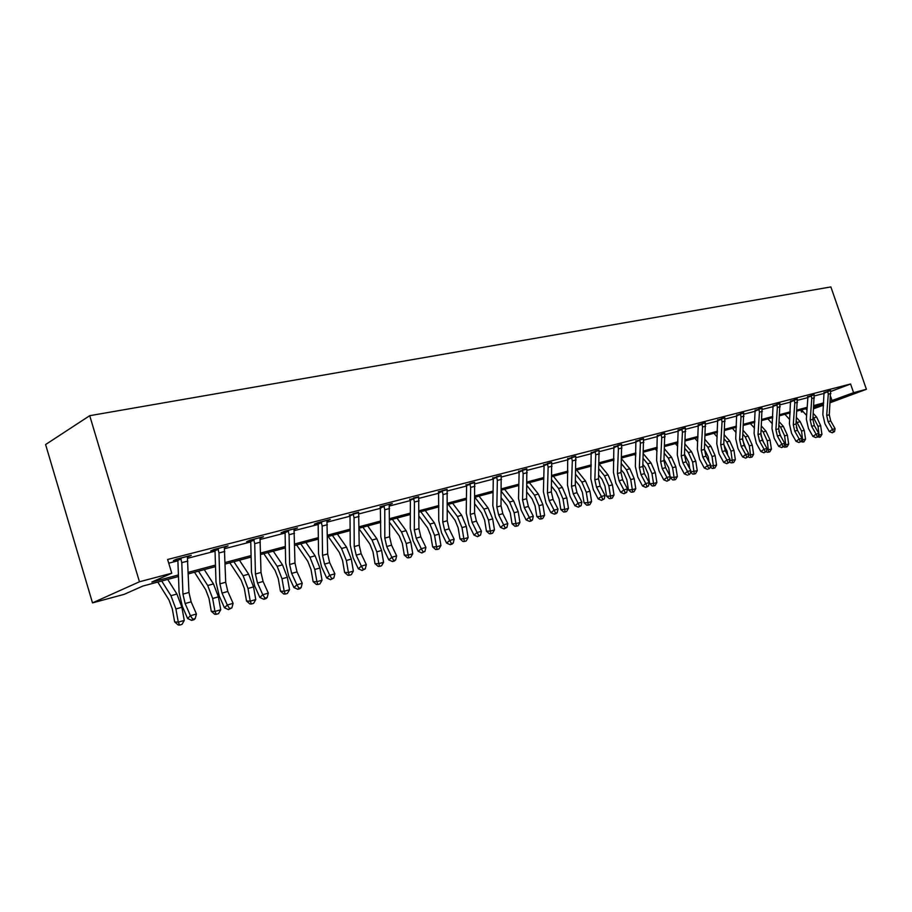 <?xml version="1.0" encoding="UTF-8"?>
<svg xmlns="http://www.w3.org/2000/svg" width="912" height="912" viewBox="0 0 912 912"><rect width="100%" height="100%" fill="white"/><g stroke="black" fill="none" stroke-linecap="round" stroke-linejoin="round"><path stroke-width="1.37" d="M178.478 576.521L142.831 586.063L124.032 594.396L92.5 602.878L45.6 444.543L89.718 415.69L830.866 286.927L866.4 389.287L853.586 392.684L850.577 384.009L167.626 559.489L171.764 573.215L151.848 582.05L178.421 574.97M823.536 405.167L813.652 408.747M803.084 411.597L801.488 412.019L802.97 411.472M800.804 410.058L801.488 412.019M168.743 563.171L177.886 560.8M187.519 558.304L215.038 551.179M224.477 548.728L250.743 541.922M260.011 539.528L285.103 533.03M294.188 530.67L318.174 524.457M327.1 522.154L350.026 516.203M358.792 513.935L380.737 508.258M389.356 506.023L410.366 500.574M418.836 498.385L438.968 493.164M447.29 491.009L466.591 486.016M474.776 483.896L493.289 479.096M501.338 477.01L519.11 472.405M527.033 470.353L544.088 465.941M551.885 463.923L568.267 459.671M575.939 457.687L591.694 453.606M599.241 451.645L614.38 447.724M621.824 445.797L636.394 442.024M643.724 440.131L657.734 436.495M664.951 434.625L678.448 431.137M685.562 429.29L698.558 425.927M705.569 424.103L718.086 420.865M725.006 419.075L737.056 415.952M743.884 414.185L755.512 411.175M762.238 409.431L773.444 406.524M780.091 404.803L790.898 401.998M797.453 400.311L807.884 397.609L807.508 396.606M814.348 395.933L824.425 393.323M830.764 391.487L850.577 384.009M830.627 390.598L824.163 392.502M814.177 394.85L807.622 396.777M797.282 399.217L790.624 401.166M779.908 403.708L773.171 405.669M762.067 408.325L755.216 410.309M743.713 413.068L736.771 415.074M724.823 417.947L717.778 419.976M705.398 422.974L698.102 424.81M685.391 428.15L677.981 429.997M664.78 433.474L657.404 435.571M643.541 438.968L636.052 441.089M621.653 444.623L614.038 446.777M599.07 450.471L591.341 452.648M575.757 456.502L567.902 458.702M551.703 462.726L543.712 464.949M526.851 469.156L518.723 471.401M501.155 475.802L492.902 478.07M474.593 482.676L466.192 484.967M447.108 489.79L438.307 491.75M418.642 497.165L409.944 499.502M389.162 504.792L392.297 503.481L380.019 506.764M358.598 512.715L349.57 515.098M326.895 520.934L330.269 519.487L317.809 522.69L314.309 524.206L317.695 523.328M293.995 529.382L297.494 527.934L284.567 531.274L281.09 532.79L284.612 531.878M259.806 538.285L263.454 536.723L250.013 540.189L246.582 541.705L250.241 540.759M224.272 547.462L228.08 545.843L214.092 549.457L210.718 550.973L214.514 549.982M187.313 557.015L191.269 555.34L176.711 559.09L173.394 560.606L177.35 559.592M171.764 573.215L139.456 581.776L89.718 415.69M139.456 581.776L92.5 602.878M813.743 407.47L822.214 404.324L813.8 406.581M807.12 408.371L796.928 411.095M790.157 412.908L779.589 415.735M772.726 417.571L761.759 420.5M754.805 422.359L743.44 425.402M736.383 427.283L724.584 430.441M717.436 432.356L705.181 435.628M697.931 437.578L685.208 440.975M677.855 442.947L664.631 446.481M657.176 448.476L643.427 452.147M635.869 454.176L621.574 457.995M613.913 460.047L599.036 464.026M591.25 466.112L575.78 470.25M567.88 472.359L551.771 476.668M543.746 478.811L526.965 483.303M518.814 485.48L501.326 490.166M493.061 492.377L474.821 497.257M466.42 499.502L447.404 504.587M438.854 506.867L419.007 512.179M410.32 514.505L389.595 520.045M380.771 522.405L359.111 528.208M350.128 530.602L327.499 536.655M318.356 539.106L294.679 545.444M285.376 547.93L260.593 554.553M251.119 557.084L225.161 564.038M215.517 566.614L188.305 573.887M830.194 402.705L866.4 389.287M830.319 401.143L853.586 392.684M188.248 572.348L215.471 565.087M225.116 562.522L251.085 555.59M260.558 553.071L285.353 546.459M294.656 543.974L318.334 537.658M327.476 535.219L350.117 529.188M359.1 526.783L380.76 521.014M389.595 518.654L410.332 513.125M419.018 510.811L438.866 505.522M447.416 503.242L466.431 498.169M474.844 495.923L493.084 491.066M501.349 488.855L518.848 484.192M526.999 482.015L543.78 477.546M551.806 475.403L567.914 471.105M575.814 468.996L591.295 464.869M599.081 462.794L613.958 458.827M621.631 456.787L635.926 452.968M643.484 450.961L657.233 447.29M664.688 445.307L677.912 441.773M685.265 439.812L697.999 436.426M705.238 434.488L717.505 431.216M724.652 429.313L736.451 426.166M743.508 424.285L754.874 421.253M761.839 419.395L772.795 416.476M779.657 414.641L790.225 411.825M797.008 410.024L807.188 407.299M813.88 405.521L823.707 402.899M830.661 396.595L832.063 400.676M253.673 539.243L254.71 543.643L255.428 574.001L257.526 583.064L262.781 594.727L268.333 593.119L263.078 581.491L261.003 572.462L260.011 538.228M224.5 546.767L224.683 547.36M187.735 556.252L187.918 556.856M827.743 391.145L828.29 394.189L826.682 415.473L828.096 421.663L832.508 429.404L835.096 428.651L830.695 420.934L828.096 421.663M830.695 420.934L829.282 414.755L830.615 390.404M833.511 431.889L832.246 432.767L834.548 431.593L833.511 431.889L832.508 429.404L829.35 431.604L824.95 423.875L822.841 414.618L824.049 392.331M828.039 391.67L824.414 393.038M829.35 431.604L832.246 432.767M834.548 431.593L835.096 428.651M818.406 435.206L821.929 434.386L820.355 437.019L817.323 436.973M819.318 437.315L818.041 426.36L813.071 416.75M821.929 434.386L820.64 425.619L816.65 417.103L813.31 413.444M806.995 410.104L805.741 408.736M801.511 409.864L806.607 415.45M811.213 395.409L811.771 398.498L810.209 420.044L811.646 426.326L816.092 434.169L818.748 433.394L814.313 425.562L811.646 426.326M814.313 425.562L812.877 419.303L814.154 394.645M816.913 437.258L818.178 436.381L816.913 437.258M817.118 436.688L816.092 434.169L812.923 436.392L808.488 428.56L806.345 419.167L807.884 397.655M811.52 395.933L807.884 397.313M812.923 436.392L815.852 437.578M818.178 436.381L818.748 433.394M797.476 430.327L796.028 423.989L797.259 399.046L794.249 399.821L794.797 402.922L793.28 424.741L794.74 431.102L799.22 439.06L801.956 438.273L797.476 430.327L794.74 431.102M800.28 441.613L799.003 442.502L801.374 441.294L800.28 441.613L799.22 439.06L796.039 441.305L791.57 433.36L789.404 423.841L790.51 400.984M794.546 400.322L790.898 401.713M796.039 441.305L799.003 442.502M801.374 441.294L801.956 438.273M796.267 427.135L797.647 430.624M801.614 440.029L805.535 439.162L803.951 441.83L800.77 441.716M802.879 442.149L801.545 431.045L796.233 420.979M805.535 439.162L804.224 430.293L800.2 421.652L796.472 417.548M790.066 414.162L789.165 413.17M784.924 414.299L789.689 419.577M778.802 431.125L780.866 436.449M784.366 444.976L788.698 444.076L787.09 446.777L784.48 447.199L783.784 446.572M785.996 447.097L784.616 435.868L780.558 427.078L778.951 425.3M788.698 444.076L787.364 435.081L783.305 426.326L779.19 421.743M772.669 418.3L772.145 417.719M767.893 418.859L772.316 423.795M780.182 435.218L778.711 428.788L779.897 403.492L776.807 404.324L777.366 407.459L775.895 429.575L777.366 436.016L781.88 444.087L784.696 443.278L780.182 435.218L777.366 436.016M782.975 446.675L781.698 447.575L784.092 446.344L782.975 446.675L781.88 444.087L778.7 446.356L774.197 438.296L771.997 428.64L773.045 405.487M777.104 404.837L773.444 406.228M778.7 446.356L781.698 447.575M784.092 446.344L784.696 443.278M758.841 408.918L759.445 412.133L758.02 434.534L759.514 441.066L764.062 449.263L766.958 448.419L762.409 440.245L759.514 441.066M762.409 440.245L760.916 433.724L762.056 408.131L758.864 408.952M765.191 451.873L763.914 452.785L766.342 451.543L765.191 451.873L764.062 449.263L760.882 451.543L756.344 443.357L754.099 433.576L755.102 410.115M759.172 409.465L755.501 410.867M760.882 451.543L763.914 452.785M766.342 451.543L766.958 448.419M740.396 413.683L741.011 416.932L739.643 439.63L741.16 446.264L745.742 454.575L748.718 453.72L744.135 445.421L741.16 446.264M744.135 445.421L742.619 438.809L743.702 412.874L740.419 413.717M746.894 457.22L745.617 458.143L748.079 456.878L746.894 457.22L745.742 454.575L742.55 456.878L737.979 448.579L735.71 438.661L736.645 414.88M740.738 414.23L737.056 415.644M742.55 456.878L745.617 458.143M748.079 456.878L748.718 453.72M760.939 435.423L763.618 442.423M766.627 450.061L771.404 449.126L769.774 451.862L767.129 452.284L766.319 451.554M768.656 452.192L767.22 440.815L763.127 431.9L761.178 429.712M771.404 449.126L770.036 440.006L765.943 431.125L761.406 426.029M750.394 423.544L754.452 428.104M742.607 439.937L745.902 448.613M748.399 455.293L753.631 454.301L751.99 457.083L749.299 457.505L748.159 456.49M750.827 457.425L749.345 445.9L745.207 436.859L742.904 434.237M753.631 454.301L752.24 445.067L748.114 436.05L743.132 430.407M732.427 428.344L736.075 432.505M723.786 444.589L727.138 451.36L727.696 455.042M729.646 460.663L735.357 459.637L733.693 462.452L730.979 462.886L729.475 461.54M732.507 462.794L730.968 451.121L726.796 441.955L724.094 438.866M735.357 459.637L733.943 450.277L729.782 441.123L724.322 434.887M713.948 433.291L717.174 436.996M705.375 422.712L704.429 449.399L708.225 456.73L708.989 461.711M710.357 466.18L716.57 465.12L714.883 467.97L713.663 468.335L712.124 468.415L710.243 466.727M713.663 468.335L712.067 456.502L707.86 447.188L704.748 443.597M716.57 465.12L715.122 455.624L710.927 446.344L704.976 439.459M694.944 438.376L697.726 441.59M684.524 454.301L688.765 462.247L689.746 468.643M690.487 471.857L697.247 470.752L695.537 473.647L694.271 474.023L692.732 474.092L690.452 472.063M694.271 474.023L692.607 462.031L688.366 452.58L684.821 448.43M697.247 470.752L695.765 461.13L691.535 451.702L685.049 444.133M675.404 443.597L677.696 446.276M664.027 459.329L668.735 467.924L669.967 475.859M670.16 477.113L674.105 477.512L672.589 467.719L668.314 458.132L664.301 453.389M674.321 479.872L674.105 477.512L677.354 476.566L675.621 479.495L674.321 479.872L672.782 479.951L670.252 477.694M677.354 476.566L675.838 466.796L671.563 457.231L664.517 448.898M655.295 448.978L657.062 451.075M642.892 464.482L645.24 467.297L648.113 473.784L649.652 483.679L653.528 483.508L651.977 473.579L647.657 463.843L643.154 458.451M653.779 485.902L653.528 483.508L656.868 482.539L655.112 485.515L653.779 485.902L652.228 485.971L649.652 483.679M656.868 482.539L655.318 472.633L651.008 462.908L643.359 453.777M634.592 454.518L635.801 455.966M621.106 469.737L623.979 473.225L626.875 479.803L628.448 489.858L632.324 489.698L630.739 479.621L626.384 469.726L621.357 463.627M632.609 492.115L632.324 489.698L635.767 488.695L633.988 491.716L632.609 492.115L631.058 492.184L628.448 489.858M635.767 488.695L634.182 478.64L629.839 468.768L621.551 458.747M613.263 460.218L613.879 460.959M598.637 475.129L602.057 479.324L604.975 486.016L606.594 496.219L610.47 496.071L608.851 485.845L604.462 475.79L598.865 468.928M610.801 498.522L610.47 496.071L614.015 495.034L612.214 498.1L610.801 498.522L609.25 498.579L606.594 496.219M614.015 495.034L612.408 484.831L608.019 474.799L599.173 463.991M575.449 480.624L579.462 485.617L582.403 492.423L584.056 502.774L587.932 502.649L586.279 492.263L581.845 482.038L575.643 474.343M588.308 505.123L587.932 502.649L591.592 501.577L589.768 504.689L588.308 505.123L586.747 505.168L584.056 502.774M591.592 501.577L589.95 491.215L585.515 481.023L576.635 470.022M551.498 486.256L556.149 492.115L559.113 499.024L560.8 509.546L564.688 509.432L563 498.887L558.52 488.49L551.68 479.883M565.098 511.928L564.688 509.432L568.461 508.326L566.614 511.484L565.098 511.928L563.548 511.974L560.8 509.546M568.461 508.326L566.774 497.804L562.316 487.441L553.379 476.235M526.76 492.001L532.084 498.818L535.082 505.841L536.815 516.534L540.691 516.431L538.958 505.715L534.455 495.148L526.908 485.526M541.158 518.962L540.691 516.431L544.589 515.291L542.72 518.506L541.158 518.962L539.608 518.996L536.815 516.534M544.589 515.291L542.868 504.61L538.365 494.065L529.393 482.653M501.178 497.872L507.243 505.738L510.275 512.886L512.042 523.739L515.918 523.659L514.14 512.772L509.591 502.022L501.304 491.306M516.431 526.213L515.918 523.659L519.943 522.485L518.039 525.745L516.431 526.213L514.881 526.247L512.042 523.739M519.943 522.485L518.176 511.632L513.638 500.905L504.621 489.277M474.73 503.857L481.582 512.886L484.637 520.159L486.449 531.194L490.314 531.126L488.501 520.068L483.907 509.124L474.856 497.245M490.884 533.714L490.314 531.126L494.475 529.906L492.548 533.224L490.884 533.714L489.334 533.737L486.449 531.194M494.475 529.906L492.674 518.882L488.091 507.973L479.039 496.128M447.347 509.968L455.054 520.273L458.132 527.683L459.99 538.889L463.855 538.844L461.996 527.603L457.368 516.466L448.282 504.347M464.482 541.466L463.855 538.844L468.152 537.59L466.192 540.964L464.482 541.466L462.931 541.477L459.99 538.889M468.152 537.59L466.306 526.384L461.677 515.28L452.603 503.196M418.984 516.181L427.625 527.911L430.726 535.458L432.63 546.858L436.483 546.835L434.579 535.401L429.905 524.069L420.785 511.7M437.167 549.48L436.483 546.835L440.929 545.536L438.946 548.956L437.167 549.48L435.628 549.491L432.63 546.858M440.929 545.536L439.037 534.136L434.374 522.827L425.254 510.515M389.595 522.508L399.228 535.823L402.363 543.506L404.312 555.1L408.154 555.1L406.193 543.472L401.485 531.924L392.342 519.316M408.907 557.779L408.154 555.1L412.76 553.755L410.742 557.232L408.907 557.779L407.368 557.768L404.312 555.1M412.76 553.755L410.81 542.161L406.114 530.647L396.971 518.073M359.123 528.937L369.839 544.008L372.985 551.84L374.992 563.627L378.822 563.65L376.804 551.828L372.062 540.064L362.896 527.193M379.631 566.363L378.822 563.65L383.587 562.259L381.547 565.805L379.631 566.363L378.104 566.352L374.992 563.627M383.587 562.259L381.592 550.472L376.85 538.741L367.684 525.916M328.206 536.473L339.378 552.501L342.559 560.47L344.611 572.474L348.418 572.519L346.355 560.481L341.567 548.5L332.378 535.355M349.307 575.267L348.418 572.519L353.366 571.083L351.291 574.685L349.307 575.267L347.791 575.244L344.611 572.474M353.366 571.083L351.314 559.079L346.526 547.12L337.337 534.022M721.426 418.574L722.042 421.868L720.731 444.874L722.27 451.6L726.898 460.047L729.953 459.158L725.336 450.733L722.27 451.6M725.336 450.733L723.797 444.03L724.812 417.696M728.084 462.726L726.807 463.649L729.304 462.373L728.084 462.726L726.898 460.047L723.695 462.373L719.089 453.937L716.786 443.882L717.653 419.771M721.757 419.132L718.075 420.557M723.695 462.373L726.807 463.649M729.304 462.373L729.953 459.158M705.386 422.758L701.909 423.647L702.536 426.953L701.271 450.277L702.833 457.094L707.495 465.679L710.642 464.767L705.991 456.205L702.833 457.094M701.271 450.277L704.429 449.399L705.991 456.205M708.692 468.962L709.981 468.027L708.692 468.962M708.715 468.392L707.495 465.679L704.292 468.016L699.652 459.454L697.315 449.251L698.261 425.06M702.24 424.183L698.546 425.608M704.292 468.016L707.438 469.327M709.981 468.027L710.642 464.767M686.075 461.837L684.49 454.94L685.379 427.91L681.8 428.834L682.438 432.197L681.241 455.84L682.826 462.76L687.523 471.47L690.772 470.535L686.075 461.837L682.826 462.76M688.799 474.787L690.088 473.841L688.799 474.787M688.788 474.217L687.523 471.47L684.319 473.841L679.645 465.143L677.274 454.78L678.152 430.259M682.13 429.381L678.437 430.817M684.319 473.841L687.5 475.163M690.088 473.841L690.772 470.535M665.566 467.639L663.959 460.628L664.768 433.234L661.086 434.18L661.736 437.589L660.619 461.563L662.226 468.586L666.957 477.443L670.297 476.474L665.566 467.639L662.226 468.586M668.257 480.225L666.968 481.183L669.59 479.837L668.257 480.225L666.957 477.443L663.754 479.826L659.034 470.991L656.629 460.48L657.256 435.343M661.428 434.728L657.723 436.175M663.754 479.826L666.968 481.183M669.59 479.837L670.297 476.474M639.711 439.652L640.406 443.152L639.358 467.457L640.988 474.593L645.753 483.588L649.196 482.596L644.431 473.624L640.988 474.593M644.431 473.624L642.8 466.499L643.53 438.672M647.098 486.415L645.821 487.373L648.478 486.005L647.098 486.415L645.753 483.588L642.55 486.005L637.796 477.022L635.356 466.351L635.892 440.849M640.087 440.245L636.371 441.704M642.55 486.005L645.821 487.373M648.478 486.005L649.196 482.596M622.645 479.78L620.992 472.553L621.642 444.361L617.732 445.364L618.404 448.875L617.435 473.545L619.1 480.784L623.899 489.938L627.456 488.9L622.645 479.78L619.1 480.784M625.29 492.788L624.002 493.757L626.704 492.377L625.29 492.788L623.899 489.938L620.707 492.366L615.919 483.235L613.434 472.393L613.879 446.527M618.074 445.934L614.369 447.393M620.707 492.366L624.002 493.757M626.704 492.377L627.456 488.9M600.187 486.13L598.5 478.8L599.059 450.186L595.023 451.223L595.718 454.792L594.829 479.815L596.516 487.168L601.361 496.481L605.021 495.41L600.187 486.13L596.516 487.168M602.798 499.366L601.51 500.346L604.257 498.944L602.798 499.366L601.361 496.481L598.169 498.932L593.336 489.641L590.816 478.64L591.158 452.375M595.376 451.805L591.671 453.275M598.169 498.932L601.51 500.346M604.257 498.944L605.021 495.41M571.562 457.231L572.314 460.891L571.505 486.29L573.226 493.757L578.105 503.23L581.879 502.124L577.011 492.697L573.226 493.757M577.011 492.697L575.301 485.241L575.757 456.148L571.585 457.277M579.576 506.16L578.299 507.152L581.092 505.715L579.576 506.16L578.105 503.23L574.913 505.704L570.046 496.253L567.492 485.07L567.72 458.417M571.961 457.858L568.256 459.329M574.913 505.704L578.299 507.152M581.092 505.715L581.879 502.124M547.371 463.478L548.135 467.195L547.428 492.97L549.172 500.563L554.086 510.196L557.984 509.067L553.082 499.457L549.172 500.563M553.082 499.457L551.338 491.887L551.692 462.361L547.394 463.513M555.613 513.171L554.336 514.163L555.898 513.707L557.175 512.715L555.613 513.171L554.086 510.196L550.905 512.692L546.003 503.082L543.404 491.728L544.088 465.998L543.518 464.653M547.77 464.105L544.065 465.587M550.905 512.692L554.336 514.163M557.175 512.715L557.984 509.067M522.371 469.919L523.157 473.693L522.553 499.879L524.332 507.596L529.279 517.389L533.315 516.226L528.367 506.445L524.332 507.596M528.367 506.445L526.6 498.75L526.84 468.768M530.864 520.41L529.587 521.413L531.194 520.946L532.471 519.931L530.864 520.41L529.279 517.389L526.11 519.92L521.174 510.139L518.529 498.59L519.11 472.473L518.518 471.094M522.781 470.569L519.088 472.063M526.11 519.92L529.587 521.413M532.471 519.931L533.315 516.226M496.538 476.588L497.348 480.419L496.846 507.004L498.647 514.858L503.641 524.833L507.813 523.625L502.82 513.673L498.647 514.858M502.82 513.673L501.03 505.852L501.155 475.403M505.271 527.888L504.005 528.903L506.935 527.398L505.271 527.888L503.641 524.833L500.483 527.375L495.512 517.423L492.822 505.681L493.289 479.153L492.674 477.751M496.949 477.238L493.267 478.743M500.483 527.375L504.005 528.903M506.935 527.398L507.813 523.625M469.817 483.485L470.649 487.384L470.273 514.379L472.097 522.359L477.124 532.528L481.433 531.274L476.417 521.14L472.097 522.359M476.417 521.14L474.593 513.182L474.593 482.254L469.84 483.52M478.823 535.629L477.557 536.655L480.544 535.127L478.823 535.629L477.124 532.528L473.989 535.093L468.985 524.959L466.237 513.011L466.591 486.073L465.952 484.637M470.239 484.147L466.568 485.651M473.989 535.093L477.557 536.655M480.544 535.127L481.433 531.274M442.16 490.622L443.015 494.578L442.765 522.017L444.634 530.134L449.696 540.485L454.153 539.197L449.103 528.869L444.634 530.134M449.103 528.869L447.233 520.775L447.108 489.345M451.976 544.145L453.23 543.107L451.44 543.632L450.197 544.669L451.976 544.145M451.44 543.632L449.696 540.485L446.572 543.073L441.533 532.745L438.74 520.604L438.581 492.149M442.605 491.283L438.946 492.799M446.572 543.073L450.197 544.669M453.23 543.107L454.153 539.197M413.524 498.009L414.413 502.033L414.299 529.918L416.191 538.183L421.287 548.728L425.915 547.394L420.82 536.872L416.191 538.183M420.82 536.872L418.927 528.629L418.654 496.675M423.111 551.92L421.868 552.968L424.946 551.384L423.111 551.92L421.287 548.728L418.198 551.338L413.113 540.816L410.275 528.458L410.366 500.642L409.682 499.126M413.98 498.682L410.343 500.198M418.198 551.338L421.868 552.968M424.946 551.384L425.915 547.394M383.861 505.658L384.773 509.751L384.807 538.103L386.734 546.516L391.864 557.266L396.652 555.875L391.533 545.159L386.734 546.516M391.533 545.159L389.606 536.769L389.173 504.29M394.429 560.994L395.66 559.945L393.745 560.504L392.513 561.564L394.429 560.994M393.745 560.504L391.864 557.266L388.797 559.9L383.69 549.172L380.794 536.598L380.327 507.209M384.328 506.354L380.714 507.87M388.797 559.9L392.513 561.564M395.66 559.945L396.652 555.875M353.104 513.593L354.05 517.765L354.232 546.584L356.204 555.146L361.369 566.124L366.328 564.676L361.175 553.744L356.204 555.146M361.175 553.744L359.203 545.205L358.621 512.168M363.318 569.407L362.098 570.467L365.302 568.826L363.318 569.407L361.369 566.124L358.325 568.78L353.183 557.836L350.231 545.023L350.026 516.272L349.273 514.676M353.582 514.3L350.003 515.816M358.325 568.78L362.098 570.467M365.302 568.826L366.328 564.676M321.206 521.824L322.175 526.064L322.529 555.385L324.535 564.106L329.734 575.301L334.875 573.808L329.688 562.647L324.535 564.106M329.688 562.647L327.682 553.949L326.918 520.342M331.751 578.641L330.554 579.713L333.815 578.037L331.751 578.641L329.734 575.301L326.724 577.98L321.548 566.819L318.539 553.766L318.174 524.525L317.376 522.884M321.697 522.542L318.14 524.069M326.724 577.98L330.554 579.713M333.815 578.037L334.875 573.808M288.078 530.362L289.081 534.694L289.617 564.517L291.669 573.409L296.89 584.831L302.237 583.281L297.016 571.892L291.669 573.409M297.016 571.892L294.975 563.035L294.017 528.835M298.999 588.217L297.802 589.3L299.945 588.673L301.131 587.59L298.999 588.217L296.89 584.831L293.915 587.533L288.716 576.133L285.65 562.852L285.103 533.098L284.27 531.4M288.58 531.092L285.068 532.631M293.915 587.533L297.802 589.3M301.131 587.59L302.237 583.281M253.707 539.288L259.84 537.647M264.97 598.169L263.796 599.264L266.008 598.614L267.182 597.52L264.97 598.169L262.781 594.727L259.852 597.463L254.619 585.823L251.495 572.269L250.754 541.99L249.865 540.246M254.186 539.984L250.709 541.511M259.852 597.463L263.796 599.264M267.182 597.52L268.333 593.119M217.9 548.477L218.971 552.957L219.906 583.862L222.038 593.096L227.316 605.021L233.096 603.345L227.818 591.466L222.038 593.096M227.818 591.466L225.697 582.255L224.318 546.812M229.596 608.521L228.445 609.615L231.899 607.837L229.596 608.521L227.316 605.021L224.443 607.768L219.188 595.878L215.996 582.073L215.038 551.247L214.115 549.446M218.424 549.229L215.004 550.757M224.443 607.768L228.445 609.615M231.899 607.837L233.096 603.345M296.605 544.92L307.8 561.29L311.003 569.419L313.124 581.639L316.897 581.719L314.777 569.464L309.955 557.243L300.755 543.814M317.866 584.489L316.897 581.719L322.027 580.214L319.918 583.897L317.866 584.489L316.361 584.455L313.124 581.639M322.027 580.214L319.918 568.005L315.096 555.818L305.896 542.435M263.842 553.687L275.048 570.41L278.274 578.71L280.451 591.147L284.202 591.261L282.013 578.778L277.157 566.306L267.934 552.592M285.251 594.065L284.202 591.261L289.526 589.699L287.383 593.438L285.251 594.065L283.746 594.02L280.451 591.147M289.526 589.699L287.348 577.262L282.492 564.836L273.281 551.167M229.824 562.784L241.042 579.884L244.291 588.354L246.525 601.019L250.241 601.168L247.996 588.457L243.105 575.734L233.882 561.701M251.381 604.006L250.241 601.168L255.77 599.549L253.593 603.356L251.381 604.006L249.899 603.949L246.525 601.019M255.77 599.549L253.536 586.883L248.645 574.195L239.423 560.219M194.495 572.234L205.702 589.733L208.985 598.363L211.288 611.279L214.97 611.45L212.656 598.5L207.719 585.515L198.497 571.163M216.201 614.335L214.97 611.45L220.715 609.775L218.492 613.662L216.201 614.335L214.73 614.255L211.288 611.279M220.715 609.775L218.413 596.87L213.476 583.919L204.265 569.624M180.679 558.076L181.784 562.647L182.947 594.122L185.125 603.539L190.426 615.725L196.445 613.981L191.132 601.84L185.125 603.539M191.132 601.84L188.966 592.447L187.359 556.354M192.797 619.282L191.668 620.377L194.074 619.681L195.202 618.575L192.797 619.282L190.426 615.725L187.61 618.496L182.332 606.343L179.071 592.253L177.897 560.869L176.939 559.033M181.226 558.839L177.851 560.378M187.61 618.496L191.668 620.377M195.202 618.575L196.445 613.981M157.776 582.061L168.971 599.959L172.277 608.783L174.659 621.938L178.285 622.155L175.902 608.954L170.932 595.696L161.72 581.001M179.618 625.073L178.285 622.155L184.258 620.411L182.012 624.367L179.618 625.073L178.171 624.982L174.659 621.938M184.258 620.411L181.887 607.255L176.917 594.031L167.717 579.405M830.615 390.439L827.754 391.18M829.282 414.755L826.682 415.473M830.889 393.517L828.29 394.189M818.041 426.36L820.64 425.619M814.04 417.821L816.65 417.103M814.165 394.691L811.235 395.443M812.877 419.303L810.209 420.044M814.439 397.803L811.771 398.498M796.028 423.989L793.28 424.741M797.555 402.203L794.797 402.922M801.545 431.045L804.224 430.293M797.521 422.393L800.2 421.652M784.616 435.868L787.364 435.081M780.558 427.078L783.305 426.326M778.711 428.788L775.895 429.575M780.193 406.718L777.366 407.459M760.916 433.724L758.02 434.534M762.352 411.369L759.445 412.133M742.619 438.809L739.643 439.63M743.998 416.157L741.011 416.932M767.22 440.815L770.036 440.006M763.127 431.9L765.943 431.125M749.345 445.9L752.24 445.067M745.207 436.859L748.114 436.05M730.968 451.121L733.943 450.277M726.796 441.955L729.782 441.123M712.067 456.502L715.122 455.624M707.86 447.188L710.927 446.344M692.607 462.031L695.765 461.13M688.366 452.58L691.535 451.702M672.589 467.719L675.838 466.796M668.314 458.132L671.563 457.231M651.977 473.579L655.318 472.633M647.657 463.843L651.008 462.908M630.739 479.621L634.182 478.64M626.384 469.726L629.839 468.768M608.851 485.845L612.408 484.831M604.462 475.79L608.019 474.799M586.279 492.263L589.95 491.215M581.845 482.038L585.515 481.023M563 498.887L566.774 497.804M558.52 488.49L562.316 487.441M538.958 505.715L542.868 504.61M534.455 495.148L538.365 494.065M514.14 512.772L518.176 511.632M509.591 502.022L513.638 500.905M488.501 520.068L492.674 518.882M483.907 509.124L488.091 507.973M461.996 527.603L466.306 526.384M457.368 516.466L461.677 515.28M434.579 535.401L439.037 534.136M429.905 524.069L434.374 522.827M406.193 543.472L410.81 542.161M401.485 531.924L406.114 530.647M376.804 551.828L381.592 550.472M372.062 540.064L376.85 538.741M346.355 560.481L351.314 559.079M341.567 548.5L346.526 547.12M724.812 417.742L721.449 418.608M723.797 444.03L720.731 444.874M725.12 421.07L722.042 421.868M705.694 426.132L702.536 426.953M684.49 454.94L681.241 455.84M685.699 431.342L682.438 432.197M663.959 460.628L660.619 461.563M665.099 436.711L661.736 437.589M643.53 438.706L639.734 439.687M642.8 466.499L639.358 467.457M643.861 442.24L640.406 443.152M620.992 472.553L617.435 473.545M621.984 447.952L618.404 448.875M598.5 478.8L594.829 479.815M599.401 453.834L595.718 454.792M575.301 485.241L571.505 486.29M576.11 459.899L572.314 460.891M551.338 491.887L547.428 492.97M552.056 466.169L548.135 467.195M526.84 468.814L522.394 469.965M526.6 498.75L522.553 499.879M527.216 472.644L523.157 473.693M501.155 475.448L496.561 476.634M501.03 505.852L496.846 507.004M501.543 479.336L497.348 480.419M474.593 513.182L470.273 514.379M474.981 486.244L470.649 487.384M447.108 489.391L442.183 490.656M447.233 520.775L442.765 522.017M447.507 493.403L443.015 494.578M418.654 496.732L413.558 498.043M418.927 528.629L414.299 529.918M419.064 500.825L414.413 502.033M389.173 504.336L383.895 505.704M389.606 536.769L384.807 538.103M389.595 508.497L384.773 509.751M358.621 512.225L353.138 513.638M359.203 545.205L354.232 546.584M359.043 516.454L354.05 517.765M326.918 520.399L321.241 521.869M327.682 553.949L322.529 555.385M327.362 524.719L322.175 526.064M294.017 528.892L288.112 530.408M294.975 563.035L289.617 564.517M294.473 533.281L289.081 534.694M261.003 572.462L255.428 574.001M263.078 581.491L257.526 583.064M260.308 542.184L254.71 543.643M224.306 546.869L217.934 548.522M225.697 582.255L219.906 583.862M224.785 551.441L218.971 552.957M314.777 569.464L319.918 568.005M309.955 557.243L315.096 555.818M282.013 578.778L287.348 577.262M277.157 566.306L282.492 564.836M247.996 588.457L253.536 586.883M243.105 575.734L248.645 574.195M212.656 598.5L218.413 596.87M207.719 585.515L213.476 583.919M187.348 556.411L180.713 558.121M188.966 592.447L182.947 594.122M187.838 561.074L181.784 562.647M175.902 608.954L181.887 607.255M170.932 595.696L176.917 594.031"/></g></svg>
